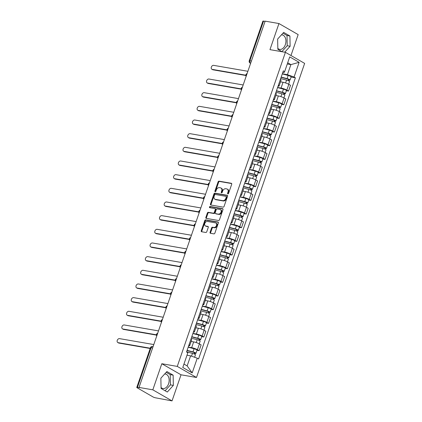 <?xml version="1.0" encoding="UTF-8"?>
<svg xmlns="http://www.w3.org/2000/svg" width="422" height="422" viewBox="0 0 422 422"><rect width="100%" height="100%" fill="white"/><g stroke="black" fill="none" stroke-linecap="round" stroke-linejoin="round"><path stroke-width="0.63" d="M227.869 193.914A0.649 0.469 -60.1 0 0 228.555 193.392L231.699 184.256A0.923 0.67 -60.1 0 0 231.314 183.28L219.065 181.159A0.923 0.67 -60.1 0 0 218.084 181.898L214.94 191.034A0.649 0.469 -60.1 0 0 215.895 191.198L216.301 190.016A2.954 2.147 -60.1 0 1 219.424 187.642L220.448 187.822A2.954 2.147 -60.1 0 1 220.975 188.012A2.954 2.147 -60.1 0 1 221.677 190.95L221.27 192.131A0.649 0.469 -60.1 0 0 222.225 192.295L222.631 191.113A2.954 2.147 -60.1 0 1 225.754 188.739L226.778 188.919A2.954 2.147 -60.1 0 1 227.305 189.109A2.954 2.147 -60.1 0 1 228.007 192.047L227.6 193.229A0.649 0.469 -60.1 0 0 227.869 193.914M281.427 34.873A7.343 4.874 -80.2 0 1 282.223 34.915A7.343 4.874 -80.2 0 1 285.341 44.663A7.343 4.874 -80.2 0 1 279.712 49.379A7.343 4.874 -80.2 0 1 277.829 48.377M164.654 374.013A7.343 4.874 -80.2 0 1 165.445 374.05A7.343 4.874 -80.2 0 1 168.563 383.804A7.343 4.874 -80.2 0 1 162.939 388.52A7.343 4.874 -80.2 0 1 161.056 387.512M210.072 232.3A0.923 0.67 -60.1 0 0 210.457 233.282L213.896 233.878A0.923 0.67 -60.1 0 0 214.872 233.134L218.364 222.99A0.923 0.67 -60.1 0 0 217.979 222.009L205.725 219.888A0.923 0.67 -60.1 0 0 204.749 220.632L201.257 230.776A0.923 0.67 -60.1 0 0 201.642 231.752L205.794 232.475A0.923 0.67 -60.1 0 0 206.769 231.731L208.268 227.389A0.923 0.67 -60.1 0 0 207.882 226.414L205.82 226.055A2.469 1.793 -60.1 0 1 205.382 225.897A2.469 1.793 -60.1 0 1 204.913 223.143A2.469 1.793 -60.1 0 1 207.408 221.455L215.473 222.853A2.469 1.793 -60.1 0 1 215.911 223.011A2.469 1.793 -60.1 0 1 216.38 225.765A2.469 1.793 -60.1 0 1 213.885 227.453L212.546 227.221A0.923 0.67 -60.1 0 0 211.564 227.959L210.072 232.3L210.631 232.627A0.923 0.67 -60.1 0 0 210.641 233.313M177.272 366.407L161.811 363.727L152.822 389.828L139.023 387.438L265.148 21.147L278.947 23.542L269.959 49.643L285.42 52.317L177.272 366.407L196.494 377.479L304.642 63.39L285.42 52.317M223.101 207.139A0.923 0.67 -60.1 0 0 224.077 206.395L227.569 196.251A0.923 0.67 -60.1 0 0 227.184 195.275L214.935 193.149A0.923 0.67 -60.1 0 0 213.959 193.893L210.462 204.037A0.923 0.67 -60.1 0 0 210.847 205.018L223.101 207.139M222.969 209.618L219.472 219.767A0.923 0.67 -60.1 0 1 218.496 220.506L206.247 218.385A0.923 0.67 -60.1 0 1 205.862 217.409L207.355 213.063A0.923 0.67 -60.1 0 1 208.331 212.324L213.3 213.184A0.923 0.67 -60.1 0 0 214.276 212.44L215.267 209.56A0.923 0.67 -60.1 0 0 214.882 208.584L209.713 207.687A0.649 0.469 -60.1 0 1 210.124 206.485L222.584 208.642A0.923 0.67 -60.1 0 1 222.969 209.618M152.822 389.828L172.039 400.9L155.533 397.814A1.883 0.332 -161 0 1 153.022 396.928L137.166 387.797A1.883 0.332 -161 0 1 136.775 387.422L150.438 347.744A1.883 0.332 19 0 1 151.097 347.712L137.435 387.391A1.883 0.332 -161 0 0 136.775 387.422M290.969 55.514L298.164 34.609L278.947 23.542M172.039 400.9L181.027 374.799L196.494 377.479M139.023 387.438L139.582 387.76L137.435 387.391M251.412 61.037L249.893 60.779A1.883 0.332 19 0 0 249.238 60.81L262.895 21.132A1.883 0.332 19 0 1 263.555 21.1L249.893 60.779A1.883 1.25 99.8 0 0 250.415 63.173L250.631 63.3M265.074 21.364L263.555 21.1M278.383 85.239A4.331 0.765 19 0 1 279.095 85.983L281.084 80.206A4.331 0.765 -161 0 0 280.372 79.463M277.618 87.465L281.052 88.061A4.331 0.765 19 0 1 286.823 90.097L288.812 84.316A4.331 0.765 -161 0 0 283.046 82.279L280.519 81.842M288.812 84.316L290.521 85.302L288.532 91.083L286.39 90.709M279.095 85.983A4.331 0.765 19 0 1 278.077 86.13M286.823 90.097L288.532 91.083M273.678 98.906A4.331 0.765 19 0 1 274.39 99.65L276.384 93.869A4.331 0.765 -161 0 0 275.666 93.125M281.685 104.376L283.827 104.746L285.815 98.964L284.106 97.983A4.331 0.765 -161 0 0 278.341 95.942L275.819 95.509M274.39 99.65A4.331 0.765 19 0 1 273.372 99.792M272.913 101.127L276.347 101.723A4.331 0.765 19 0 1 282.118 103.759L283.827 104.746M268.972 112.569A4.331 0.765 19 0 1 269.684 113.312L271.678 107.531A4.331 0.765 -161 0 0 270.961 106.787M276.98 118.039L279.121 118.408L281.11 112.627L279.401 111.645A4.331 0.765 -161 0 0 273.635 109.609L271.114 109.171M269.684 113.312A4.331 0.765 19 0 1 268.666 113.46M268.207 114.795L271.647 115.385A4.331 0.765 19 0 1 277.412 117.427L279.121 118.408M264.267 126.231A4.331 0.765 19 0 1 264.979 126.975L266.973 121.193A4.331 0.765 -161 0 0 266.261 120.449M272.274 131.701L274.416 132.075L276.405 126.294L274.696 125.308A4.331 0.765 -161 0 0 268.93 123.271L266.409 122.834M264.979 126.975A4.331 0.765 19 0 1 263.961 127.122M263.502 128.457L266.941 129.053A4.331 0.765 19 0 1 272.707 131.089L274.416 132.075M259.562 139.898A4.331 0.765 19 0 1 260.279 140.637L262.268 134.861A4.331 0.765 -161 0 0 261.556 134.117M267.569 145.363L269.711 145.738L271.699 139.956L269.99 138.97A4.331 0.765 -161 0 0 264.225 136.934L261.703 136.496M260.279 140.637A4.331 0.765 19 0 1 259.256 140.784M258.797 142.119L262.236 142.715A4.331 0.765 19 0 1 268.002 144.751L269.711 145.738M254.856 153.561A4.331 0.765 19 0 1 255.574 154.304L257.562 148.523A4.331 0.765 -161 0 0 256.85 147.779M262.864 159.031L265.005 159.4L266.994 153.619L265.29 152.637A4.331 0.765 -161 0 0 259.519 150.596L256.998 150.163M255.574 154.304A4.331 0.765 19 0 1 254.55 154.447M254.091 155.781L257.531 156.377A4.331 0.765 19 0 1 263.296 158.414L265.005 159.4M250.156 167.223A4.331 0.765 19 0 1 250.868 167.967L252.857 162.185A4.331 0.765 -161 0 0 252.145 161.441M258.158 172.693L260.3 173.062L262.294 167.281L260.585 166.3A4.331 0.765 -161 0 0 254.814 164.263L252.293 163.826M250.868 167.967A4.331 0.765 19 0 1 249.845 168.114M249.386 169.449L252.825 170.045A4.331 0.765 19 0 1 258.591 172.081L260.3 173.062M245.451 180.885A4.331 0.765 19 0 1 246.163 181.629L248.152 175.847A4.331 0.765 -161 0 0 247.44 175.104M253.453 186.355L255.595 186.73L257.589 180.948L255.88 179.962A4.331 0.765 -161 0 0 250.109 177.926L247.587 177.488M246.163 181.629A4.331 0.765 19 0 1 245.145 181.776M244.681 183.111L248.12 183.707A4.331 0.765 19 0 1 253.886 185.743L255.595 186.73M240.746 194.553A4.331 0.765 19 0 1 241.458 195.291L243.447 189.515A4.331 0.765 -161 0 0 242.734 188.771M248.748 200.017L250.89 200.392L252.883 194.611L251.174 193.624A4.331 0.765 -161 0 0 245.409 191.588L242.882 191.15M241.458 195.291A4.331 0.765 19 0 1 240.44 195.439M239.981 196.773L243.415 197.369A4.331 0.765 19 0 1 249.18 199.406L250.89 200.392M236.04 208.215A4.331 0.765 19 0 1 236.753 208.959L238.741 203.177A4.331 0.765 -161 0 0 238.029 202.433M244.043 213.685L246.19 214.054L248.178 208.273L246.469 207.292A4.331 0.765 -161 0 0 240.704 205.25L238.177 204.818M236.753 208.959A4.331 0.765 19 0 1 235.734 209.101M235.276 210.436L238.71 211.032A4.331 0.765 19 0 1 244.48 213.068L246.19 214.054M231.335 221.877A4.331 0.765 19 0 1 232.047 222.621L234.036 216.839A4.331 0.765 -161 0 0 233.324 216.096M239.343 227.347L241.484 227.716L243.473 221.935L241.764 220.954A4.331 0.765 -161 0 0 235.998 218.918L233.471 218.48M232.047 222.621A4.331 0.765 19 0 1 231.029 222.769M230.57 224.103L234.004 224.699A4.331 0.765 19 0 1 239.775 226.735L241.484 227.716M226.63 235.539A4.331 0.765 19 0 1 227.342 236.283L229.336 230.502A4.331 0.765 -161 0 0 228.618 229.758M234.637 241.009L236.779 241.384L238.768 235.603L237.058 234.616A4.331 0.765 -161 0 0 231.293 232.58L228.771 232.142M227.342 236.283A4.331 0.765 19 0 1 226.324 236.431M225.865 237.765L229.299 238.361A4.331 0.765 19 0 1 235.07 240.398L236.779 241.384M221.925 249.207A4.331 0.765 19 0 1 222.637 249.945L224.631 244.169A4.331 0.765 -161 0 0 223.913 243.425M229.932 254.677L232.074 255.046L234.062 249.265L232.353 248.278A4.331 0.765 -161 0 0 226.588 246.242L224.066 245.804M222.637 249.945A4.331 0.765 19 0 1 221.619 250.093M221.16 251.428L224.599 252.024A4.331 0.765 19 0 1 230.365 254.06L232.074 255.046M217.219 262.869A4.331 0.765 19 0 1 217.931 263.613L219.925 257.831A4.331 0.765 -161 0 0 219.213 257.088M225.227 268.339L227.368 268.708L229.357 262.927L227.648 261.946A4.331 0.765 -161 0 0 221.882 259.905L219.361 259.472M217.931 263.613A4.331 0.765 19 0 1 216.913 263.755M216.454 265.09L219.894 265.686A4.331 0.765 19 0 1 225.659 267.722L227.368 268.708M212.514 276.531A4.331 0.765 19 0 1 213.231 277.275L215.22 271.494A4.331 0.765 -161 0 0 214.508 270.75M220.521 282.002L222.663 282.371L224.652 276.589L222.943 275.608A4.331 0.765 -161 0 0 217.177 273.572L214.656 273.134M213.231 277.275A4.331 0.765 19 0 1 212.208 277.423M211.749 278.757L215.188 279.353A4.331 0.765 19 0 1 220.954 281.39L222.663 282.371M207.809 290.194A4.331 0.765 19 0 1 208.526 290.937L210.515 285.156A4.331 0.765 -161 0 0 209.803 284.412M215.816 295.664L217.958 296.038L219.952 290.257L218.243 289.27A4.331 0.765 -161 0 0 212.472 287.234L209.95 286.796M208.526 290.937A4.331 0.765 19 0 1 207.503 291.085M207.044 292.42L210.483 293.016A4.331 0.765 19 0 1 216.249 295.052L217.958 296.038M203.109 303.861A4.331 0.765 19 0 1 203.821 304.6L205.809 298.823A4.331 0.765 -161 0 0 205.097 298.08M211.111 309.331L213.252 309.701L215.246 303.919L213.537 302.933A4.331 0.765 -161 0 0 207.766 300.897L205.245 300.459M203.821 304.6A4.331 0.765 19 0 1 202.797 304.747M202.338 306.082L205.778 306.678A4.331 0.765 19 0 1 211.543 308.714L213.252 309.701M198.403 317.523A4.331 0.765 19 0 1 199.115 318.267L201.104 312.486A4.331 0.765 -161 0 0 200.392 311.742M206.405 322.994L208.547 323.363L210.541 317.581L208.832 316.6A4.331 0.765 -161 0 0 203.061 314.559L200.54 314.126M199.115 318.267A4.331 0.765 19 0 1 198.097 318.41M197.638 319.744L201.072 320.34A4.331 0.765 19 0 1 206.838 322.382L208.547 323.363M193.698 331.186A4.331 0.765 19 0 1 194.41 331.929L196.399 326.148A4.331 0.765 -161 0 0 195.687 325.404M201.7 336.656L203.847 337.025L205.836 331.249L204.127 330.262A4.331 0.765 -161 0 0 198.361 328.226L195.834 327.788M194.41 331.929A4.331 0.765 19 0 1 193.392 332.077M192.933 333.412L196.367 334.008A4.331 0.765 19 0 1 202.138 336.044L203.847 337.025M188.993 344.848A4.331 0.765 19 0 1 189.705 345.592L191.693 339.81A4.331 0.765 -161 0 0 190.981 339.066M197 350.318L199.142 350.693L201.13 344.911L199.421 343.925A4.331 0.765 -161 0 0 193.656 341.889L191.129 341.451M189.705 345.592A4.331 0.765 19 0 1 188.687 345.739M188.228 347.074L191.662 347.67A4.331 0.765 19 0 1 197.433 349.706L199.142 350.693M183.95 364.075L187.146 365.911L190.612 355.841L197.259 358.188L192.189 372.9L182.779 367.478L187.843 352.766L186.529 352.006L283.336 70.854L284.655 71.608L283.948 72.684L282.777 72.484M282.323 73.803L287.424 74.683L290.89 64.613L287.698 62.772M287.276 63.986L290.89 64.613L299.135 62.319L294.065 77.031L287.424 74.683M284.655 71.608L289.719 56.896L299.135 62.319M197.259 358.188L198.577 358.948L295.384 77.79L294.065 77.031M284.729 52.201L290.125 46.246L289.914 35.997L283.668 32.399L277.634 39.056L277.85 49.305L282.075 51.742M161.811 363.727L181.027 374.799M167.318 392.038L173.347 385.386L173.136 375.137L166.896 371.539L160.861 378.191L161.072 388.44L167.318 392.038M190.612 355.841L186.999 355.213M291.09 77.047L295.384 77.79M187.146 365.911L192.189 372.9M281.88 51.626L287.213 45.745L287.002 35.495L282.972 33.169M287.213 45.745L290.125 46.246M287.002 35.495L289.914 35.997M165.102 390.761L170.435 384.88L170.224 374.63L166.194 372.309M170.435 384.88L173.347 385.386M170.224 374.63L173.136 375.137M228.123 193.877A0.649 0.469 -60.1 0 1 228.16 193.55L228.571 192.369A2.954 2.147 -60.1 0 0 227.864 189.431L227.305 189.109M220.975 188.012L221.534 188.333A2.954 2.147 -60.1 0 1 222.241 191.272L221.83 192.453A0.649 0.469 -60.1 0 0 221.793 192.78M231.689 183.57L219.625 181.481A0.923 0.67 -60.1 0 0 218.649 182.225L215.5 191.356A0.649 0.469 -60.1 0 0 215.463 191.683M227.558 195.565L215.494 193.476A0.923 0.67 -60.1 0 0 214.518 194.215L211.026 204.359A0.923 0.67 -60.1 0 0 211.032 205.05M226.292 197.032A0.649 0.469 -60.1 0 0 226.023 196.346L215.267 194.484A0.649 0.469 -60.1 0 0 214.587 195.006L214.154 196.251A2.954 2.147 -60.1 0 0 214.856 199.189A2.954 2.147 -60.1 0 0 215.384 199.379L222.737 200.65A2.954 2.147 -60.1 0 0 225.86 198.277L226.292 197.032L226.851 197.354A0.649 0.469 -60.1 0 0 226.582 196.668M214.856 199.189L215.42 199.511A2.954 2.147 -60.1 0 0 215.948 199.701L215.384 199.379M226.851 197.354L226.424 198.604A2.954 2.147 -60.1 0 1 223.296 200.977L215.948 199.701M215.051 208.642L215.61 208.964A0.923 0.67 -60.1 0 1 215.832 209.887L214.84 212.767A0.923 0.67 -60.1 0 1 213.859 213.506L208.895 212.646A0.923 0.67 -60.1 0 0 207.914 213.39L206.421 217.731A0.923 0.67 -60.1 0 0 206.432 218.417M222.958 208.932L210.689 206.806A0.649 0.469 -60.1 0 0 209.982 207.735M218.459 214.075A2.469 1.793 -60.1 0 0 220.949 212.387A2.469 1.793 -60.1 0 0 220.484 209.634A2.469 1.793 -60.1 0 0 220.041 209.476L217.198 208.985A0.923 0.67 -60.1 0 0 216.222 209.729L215.231 212.609A0.923 0.67 -60.1 0 0 215.616 213.585L219.018 214.402A2.469 1.793 -60.1 0 0 221.513 212.709A2.469 1.793 -60.1 0 0 221.044 209.961L220.484 209.634M215.874 213.738A0.923 0.67 -60.1 0 0 216.175 213.907L215.616 213.585M219.018 214.402L216.175 213.907M215.911 223.011L216.475 223.333A2.469 1.793 -60.1 0 1 216.945 226.087A2.469 1.793 -60.1 0 1 214.45 227.774L213.105 227.542A0.923 0.67 -60.1 0 0 212.129 228.281L210.631 232.627M205.382 225.897L205.941 226.218A2.469 1.793 -60.1 0 0 206.384 226.377L205.82 226.055M208.257 226.704L206.384 226.377M218.353 222.304L206.289 220.21A0.923 0.67 -60.1 0 0 205.314 220.954L201.816 231.098A0.923 0.67 -60.1 0 0 201.827 231.783M280.683 78.561L286.58 80.111A2.353 0.417 19 0 1 289.545 81.541L288.627 84.215M281.121 77.295L287.477 78.967L288.901 79.652L288.506 79.674L288.168 80.649M247.883 71.286L213.637 65.357A2.163 1.572 -60.1 0 0 211.454 66.834A2.163 1.572 -60.1 0 0 211.865 69.245A2.163 1.572 -60.1 0 0 212.25 69.382L245.82 75.2M281.194 77.073L287.092 78.624A2.353 0.417 19 0 1 290.056 80.048A2.353 0.417 19 0 1 289.234 80.09L288.922 80.998M282.281 73.919L288.179 75.469A2.353 0.417 19 0 1 291.143 76.899L290.056 80.048M245.826 75.496L212.983 69.804A2.163 1.572 119.9 0 1 212.593 69.667L211.865 69.245M288.601 79.394L289.234 80.09M275.977 92.228L281.875 93.779A2.353 0.417 19 0 1 284.839 95.203L283.922 97.878M276.415 90.957L282.772 92.629L284.196 93.315L283.8 93.336L283.463 94.312M243.177 84.954L208.937 79.02A2.163 1.572 -60.1 0 0 206.748 80.496A2.163 1.572 -60.1 0 0 207.16 82.907A2.163 1.572 -60.1 0 0 207.55 83.05L241.115 88.863M276.489 90.735L282.387 92.286A2.353 0.417 19 0 1 285.356 93.716A2.353 0.417 19 0 1 284.528 93.753L284.217 94.665M277.576 87.586L283.473 89.137A2.353 0.417 19 0 1 286.438 90.561L285.356 93.716M241.12 89.158L208.278 83.466A2.163 1.572 119.9 0 1 207.888 83.329L207.16 82.907M283.895 93.056L284.528 93.753M271.272 105.89L277.17 107.441A2.353 0.417 19 0 1 280.134 108.865L279.216 111.54M271.71 104.624L278.066 106.297L279.491 106.977L279.095 106.998L278.763 107.974M238.472 98.616L204.232 92.682A2.163 1.572 -60.1 0 0 202.043 94.164A2.163 1.572 -60.1 0 0 202.454 96.575A2.163 1.572 -60.1 0 0 202.845 96.712L236.41 102.525M271.784 104.403L277.681 105.954A2.353 0.417 19 0 1 280.651 107.378A2.353 0.417 19 0 1 279.823 107.42L279.512 108.327M272.87 101.248L278.768 102.799A2.353 0.417 19 0 1 281.732 104.223L280.651 107.378M236.415 102.82L203.573 97.134A2.163 1.572 119.9 0 1 203.182 96.991L202.454 96.575M279.195 106.719L279.823 107.42M266.567 119.553L272.464 121.103A2.353 0.417 19 0 1 275.434 122.528L274.511 125.202M267.005 118.287L273.366 119.959L274.785 120.645L274.39 120.66L274.057 121.641M233.767 112.278L199.527 106.344A2.163 1.572 -60.1 0 0 197.343 107.826A2.163 1.572 -60.1 0 0 197.749 110.237A2.163 1.572 -60.1 0 0 198.14 110.374L231.704 116.192M267.079 118.065L272.976 119.616A2.353 0.417 19 0 1 275.946 121.04A2.353 0.417 19 0 1 275.123 121.082L274.806 121.99M268.165 114.911L274.063 116.461A2.353 0.417 19 0 1 277.032 117.886L275.946 121.04M231.71 116.483L198.867 110.796A2.163 1.572 119.9 0 1 198.482 110.654L197.749 110.237M274.49 120.386L275.123 121.082M261.862 133.215L267.759 134.766A2.353 0.417 19 0 1 270.729 136.195L269.806 138.87M262.299 131.949L268.661 133.621L270.085 134.307L269.69 134.328L269.352 135.304M229.062 125.941L194.822 120.012A2.163 1.572 -60.1 0 0 192.638 121.489A2.163 1.572 -60.1 0 0 193.049 123.899A2.163 1.572 -60.1 0 0 193.434 124.036L226.999 129.855M262.373 131.727L268.276 133.278A2.353 0.417 19 0 1 271.24 134.702A2.353 0.417 19 0 1 270.418 134.745L270.101 135.652M263.46 128.573L269.357 130.124A2.353 0.417 19 0 1 272.327 131.553L271.24 134.702M227.004 130.15L194.162 124.458A2.163 1.572 119.9 0 1 193.777 124.321L193.049 123.899M269.785 134.048L270.418 134.745M257.156 146.882L263.054 148.433A2.353 0.417 19 0 1 266.024 149.857L265.1 152.532M257.594 145.611L263.956 147.283L265.38 147.969L264.984 147.99L264.647 148.966M224.356 139.608L190.116 133.674A2.163 1.572 -60.1 0 0 187.932 135.151A2.163 1.572 -60.1 0 0 188.344 137.561A2.163 1.572 -60.1 0 0 188.729 137.704L222.294 143.517M257.673 145.39L263.571 146.94A2.353 0.417 19 0 1 266.535 148.37A2.353 0.417 19 0 1 265.712 148.407L265.396 149.319M258.755 142.24L264.657 143.791A2.353 0.417 19 0 1 267.622 145.215L266.535 148.37M222.299 143.812L189.457 138.121A2.163 1.572 119.9 0 1 189.072 137.983L188.344 137.561M265.079 147.711L265.712 148.407M252.456 160.545L258.354 162.095A2.353 0.417 19 0 1 261.318 163.52L260.395 166.194M252.889 159.279L259.25 160.951L260.675 161.631L260.279 161.652L259.941 162.628M219.656 153.27L185.411 147.336A2.163 1.572 -60.1 0 0 183.227 148.818A2.163 1.572 -60.1 0 0 183.639 151.229A2.163 1.572 -60.1 0 0 184.024 151.366L217.594 157.179M252.968 159.057L258.865 160.608A2.353 0.417 19 0 1 261.83 162.032A2.353 0.417 19 0 1 261.007 162.074L260.696 162.982M254.055 155.903L259.952 157.453A2.353 0.417 19 0 1 262.917 158.878L261.83 162.032M217.594 157.475L184.752 151.788A2.163 1.572 119.9 0 1 184.367 151.646L183.639 151.229M260.374 161.373L261.007 162.074M247.751 174.207L253.648 175.758A2.353 0.417 19 0 1 256.613 177.182L255.69 179.856M248.183 172.941L254.545 174.613L255.969 175.299L255.574 175.315L255.236 176.296M214.951 166.933L180.706 160.998A2.163 1.572 -60.1 0 0 178.522 162.481A2.163 1.572 -60.1 0 0 178.933 164.891A2.163 1.572 -60.1 0 0 179.318 165.028L212.888 170.847M248.263 172.719L254.16 174.27A2.353 0.417 19 0 1 257.125 175.694A2.353 0.417 19 0 1 256.302 175.737L255.99 176.644M249.349 169.565L255.247 171.116A2.353 0.417 19 0 1 258.211 172.54L257.125 175.694M212.888 171.137L180.046 165.45A2.163 1.572 119.9 0 1 179.661 165.308L178.933 164.891M255.669 175.04L256.302 175.737M243.046 187.869L248.943 189.42A2.353 0.417 19 0 1 251.908 190.85L250.99 193.524M243.478 186.603L249.84 188.275L251.264 188.961L250.868 188.982L250.531 189.958M210.246 180.595L176 174.666A2.163 1.572 -60.1 0 0 173.817 176.143A2.163 1.572 -60.1 0 0 174.228 178.553A2.163 1.572 -60.1 0 0 174.613 178.691L208.183 184.509M243.557 186.382L249.455 187.932A2.353 0.417 19 0 1 252.419 189.357A2.353 0.417 19 0 1 251.596 189.399L251.285 190.306M244.644 183.227L250.541 184.778A2.353 0.417 19 0 1 253.506 186.207L252.419 189.357M208.183 184.804L175.341 179.113A2.163 1.572 119.9 0 1 174.956 178.975L174.228 178.553M250.963 188.703L251.596 189.399M238.34 201.537L244.238 203.087A2.353 0.417 19 0 1 247.202 204.512L246.284 207.186M238.778 200.265L245.135 201.938L246.559 202.623L246.163 202.644L245.826 203.62M205.54 194.262L171.295 188.328A2.163 1.572 -60.1 0 0 169.111 189.805A2.163 1.572 -60.1 0 0 169.523 192.216A2.163 1.572 -60.1 0 0 169.908 192.358L203.478 198.171M238.852 200.044L244.749 201.595A2.353 0.417 19 0 1 247.714 203.024A2.353 0.417 19 0 1 246.891 203.061L246.58 203.974M239.939 196.895L245.836 198.445A2.353 0.417 19 0 1 248.801 199.87L247.714 203.024M203.478 198.467L170.636 192.775A2.163 1.572 119.9 0 1 170.251 192.638L169.523 192.216M246.258 202.365L246.891 203.061M233.635 215.199L239.532 216.75A2.353 0.417 19 0 1 242.497 218.174L241.579 220.848M234.073 213.933L240.429 215.605L241.853 216.286L241.458 216.307L241.12 217.283M200.835 207.925L166.59 201.99A2.163 1.572 -60.1 0 0 164.406 203.473A2.163 1.572 -60.1 0 0 164.817 205.883A2.163 1.572 -60.1 0 0 165.202 206.02L198.773 211.833M234.147 213.711L240.044 215.262A2.353 0.417 19 0 1 243.009 216.686A2.353 0.417 19 0 1 242.186 216.729L241.875 217.636M235.233 210.557L241.131 212.108A2.353 0.417 19 0 1 244.095 213.532L243.009 216.686M198.778 212.129L165.936 206.442A2.163 1.572 119.9 0 1 165.545 206.3L164.817 205.883M241.553 216.027L242.186 216.729M228.93 228.861L234.827 230.412A2.353 0.417 19 0 1 237.792 231.836L236.874 234.511M229.368 227.595L235.724 229.267L237.148 229.953L236.753 229.969L236.415 230.95M196.13 221.587L161.89 215.653A2.163 1.572 -60.1 0 0 159.701 217.135A2.163 1.572 -60.1 0 0 160.112 219.545A2.163 1.572 -60.1 0 0 160.502 219.683L194.067 225.501M229.441 227.374L235.339 228.924A2.353 0.417 19 0 1 238.309 230.349A2.353 0.417 19 0 1 237.48 230.391L237.169 231.298M230.528 224.219L236.425 225.77A2.353 0.417 19 0 1 239.39 227.194L238.309 230.349M194.073 225.791L161.23 220.105A2.163 1.572 119.9 0 1 160.84 219.962L160.112 219.545M236.853 229.695L237.48 230.391M224.224 242.523L230.122 244.074A2.353 0.417 19 0 1 233.092 245.504L232.169 248.178M224.662 241.257L231.024 242.93L232.443 243.615L232.047 243.636L231.715 244.612M191.424 235.249L157.184 229.32A2.163 1.572 -60.1 0 0 154.995 230.797A2.163 1.572 -60.1 0 0 155.407 233.208A2.163 1.572 -60.1 0 0 155.797 233.35L189.362 239.163M224.736 241.036L230.634 242.587A2.353 0.417 19 0 1 233.603 244.011A2.353 0.417 19 0 1 232.78 244.053L232.464 244.96M225.823 237.881L231.72 239.432A2.353 0.417 19 0 1 234.69 240.862L233.603 244.011M189.367 239.459L156.525 233.767A2.163 1.572 119.9 0 1 156.135 233.63L155.407 233.208M232.147 243.357L232.78 244.053M219.519 256.191L225.417 257.742A2.353 0.417 19 0 1 228.386 259.166L227.463 261.84M219.957 254.92L226.319 256.592L227.738 257.278L227.347 257.299L227.01 258.275M186.719 248.917L152.479 242.982A2.163 1.572 -60.1 0 0 150.295 244.459A2.163 1.572 -60.1 0 0 150.701 246.87A2.163 1.572 -60.1 0 0 151.092 247.012L184.657 252.825M220.031 254.698L225.934 256.249A2.353 0.417 19 0 1 228.898 257.678A2.353 0.417 19 0 1 228.075 257.715L227.759 258.628M221.117 251.549L227.015 253.1A2.353 0.417 19 0 1 229.985 254.524L228.898 257.678M184.662 253.121L151.82 247.429A2.163 1.572 119.9 0 1 151.435 247.292L150.701 246.87M227.442 257.019L228.075 257.715M214.814 269.853L220.711 271.404A2.353 0.417 19 0 1 223.681 272.828L222.758 275.503M215.252 268.587L221.613 270.259L223.038 270.94L222.642 270.961L222.304 271.942M182.014 262.579L147.774 256.645A2.163 1.572 -60.1 0 0 145.59 258.127A2.163 1.572 -60.1 0 0 146.001 260.538A2.163 1.572 -60.1 0 0 146.387 260.675L179.951 266.488M215.331 268.366L221.228 269.916A2.353 0.417 19 0 1 224.193 271.341A2.353 0.417 19 0 1 223.37 271.383L223.053 272.29M216.412 265.211L222.31 266.762A2.353 0.417 19 0 1 225.279 268.186L224.193 271.341M179.957 266.783L147.114 261.097A2.163 1.572 119.9 0 1 146.729 260.954L146.001 260.538M222.737 270.681L223.37 271.383M210.109 283.515L216.011 285.066A2.353 0.417 19 0 1 218.976 286.491L218.053 289.165M210.546 282.249L216.908 283.922L218.332 284.607L217.937 284.623L217.599 285.604M177.309 276.241L143.069 270.307A2.163 1.572 -60.1 0 0 140.885 271.789A2.163 1.572 -60.1 0 0 141.296 274.2A2.163 1.572 -60.1 0 0 141.681 274.337L175.246 280.155M210.625 282.028L216.523 283.579A2.353 0.417 19 0 1 219.487 285.003A2.353 0.417 19 0 1 218.665 285.045L218.353 285.952M211.707 278.873L217.61 280.424A2.353 0.417 19 0 1 220.574 281.849L219.487 285.003M175.251 280.445L142.409 274.759A2.163 1.572 119.9 0 1 142.024 274.616L141.296 274.2M218.032 284.349L218.665 285.045M205.408 297.178L211.306 298.729A2.353 0.417 19 0 1 214.27 300.158L213.347 302.832M205.841 295.912L212.203 297.584L213.627 298.27L213.231 298.291L212.894 299.267M172.609 289.903L138.363 283.974A2.163 1.572 -60.1 0 0 136.179 285.451A2.163 1.572 -60.1 0 0 136.591 287.862A2.163 1.572 -60.1 0 0 136.976 288.004L170.546 293.817M205.92 295.69L211.818 297.241A2.353 0.417 19 0 1 214.782 298.665A2.353 0.417 19 0 1 213.959 298.707L213.648 299.615M207.007 292.536L212.904 294.087A2.353 0.417 19 0 1 215.869 295.516L214.782 298.665M170.546 294.113L137.704 288.421A2.163 1.572 119.9 0 1 137.319 288.284L136.591 287.862M213.326 298.011L213.959 298.707M200.703 310.845L206.601 312.396A2.353 0.417 19 0 1 209.565 313.82L208.642 316.495M201.136 309.574L207.497 311.246L208.922 311.932L208.526 311.953L208.188 312.929M167.903 303.571L133.658 297.637A2.163 1.572 -60.1 0 0 131.474 299.114A2.163 1.572 -60.1 0 0 131.886 301.524A2.163 1.572 -60.1 0 0 132.271 301.667L165.841 307.48M201.215 309.352L207.112 310.903A2.353 0.417 19 0 1 210.077 312.333A2.353 0.417 19 0 1 209.254 312.37L208.943 313.282M202.302 306.203L208.199 307.754A2.353 0.417 19 0 1 211.164 309.178L210.077 312.333M165.841 307.775L132.999 302.083A2.163 1.572 119.9 0 1 132.613 301.946L131.886 301.524M208.621 311.673L209.254 312.37M195.998 324.507L201.895 326.058A2.353 0.417 19 0 1 204.86 327.483L203.942 330.157M196.43 323.241L202.792 324.914L204.216 325.594L203.821 325.615L203.483 326.596M163.198 317.233L128.953 311.299A2.163 1.572 -60.1 0 0 126.769 312.781A2.163 1.572 -60.1 0 0 127.18 315.192A2.163 1.572 -60.1 0 0 127.565 315.329L161.135 321.142M196.51 323.02L202.407 324.571A2.353 0.417 19 0 1 205.372 325.995A2.353 0.417 19 0 1 204.549 326.037L204.237 326.944M197.596 319.865L203.494 321.416A2.353 0.417 19 0 1 206.458 322.841L205.372 325.995M161.135 321.437L128.293 315.751A2.163 1.572 119.9 0 1 127.908 315.609L127.18 315.192M203.916 325.336L204.549 326.037M191.293 338.17L197.19 339.721A2.353 0.417 19 0 1 200.155 341.145L199.237 343.819M191.73 336.904L198.087 338.576L199.511 339.262L199.115 339.277L198.778 340.259M158.493 330.895L124.247 324.961A2.163 1.572 -60.1 0 0 122.063 326.443A2.163 1.572 -60.1 0 0 122.475 328.854A2.163 1.572 -60.1 0 0 122.86 328.991L156.43 334.81M191.804 336.682L197.702 338.233A2.353 0.417 19 0 1 200.666 339.657A2.353 0.417 19 0 1 199.843 339.699L199.532 340.607M192.891 333.528L198.788 335.079A2.353 0.417 19 0 1 201.753 336.503L200.666 339.657M156.43 335.1L123.593 329.413A2.163 1.572 119.9 0 1 123.203 329.276L122.475 328.854M199.21 339.003L199.843 339.699M186.587 351.832L192.485 353.383A2.353 0.417 19 0 1 195.449 354.812L194.611 357.255M187.025 350.566L193.381 352.238L194.806 352.924L194.41 352.945L194.073 353.921M153.787 344.558L119.547 338.629A2.163 1.572 -60.1 0 0 117.358 340.106A2.163 1.572 -60.1 0 0 117.77 342.516A2.163 1.572 -60.1 0 0 118.16 342.659L150.274 348.219M187.099 350.344L192.996 351.895A2.353 0.417 19 0 1 195.966 353.319A2.353 0.417 19 0 1 195.138 353.362L194.827 354.269M188.186 347.19L194.083 348.741A2.353 0.417 19 0 1 197.048 350.17L195.966 353.319M150.179 348.498L118.888 343.075A2.163 1.572 119.9 0 1 118.498 342.938L117.77 342.516M194.505 352.665L195.138 353.362M250.663 63.216L250.415 63.173A1.883 1.366 -60.1 0 1 250.077 63.052L250.61 63.363M202.138 336.044L204.127 330.262M206.838 322.382L208.832 316.6M211.543 308.714L213.537 302.933M216.249 295.052L218.243 289.27M220.954 281.39L222.943 275.608M225.659 267.722L227.648 261.946M230.365 254.06L232.353 248.278M235.07 240.398L237.058 234.616M239.775 226.735L241.764 220.954M244.48 213.068L246.469 207.292M249.18 199.406L251.174 193.624M253.886 185.743L255.88 179.962M258.591 172.081L260.585 166.3M263.296 158.414L265.29 152.637M268.002 144.751L269.99 138.97M272.707 131.089L274.696 125.308M277.412 117.427L279.401 111.645M282.118 103.759L284.106 97.983M197.433 349.706L199.421 343.925M191.662 347.67L193.656 341.889M196.367 334.008L198.361 328.226M201.072 320.34L203.061 314.559M205.778 306.678L207.766 300.897M210.483 293.016L212.472 287.234M215.188 279.353L217.177 273.572M219.894 265.686L221.882 259.905M224.599 252.024L226.588 246.242M229.299 238.361L231.293 232.58M234.004 224.699L235.998 218.918M238.71 211.032L240.704 205.25M243.415 197.369L245.409 191.588M248.12 183.707L250.109 177.926M252.825 170.045L254.814 164.263M257.531 156.377L259.519 150.596M262.236 142.715L264.225 136.934M266.941 129.053L268.93 123.271M271.647 115.385L273.635 109.609M276.347 101.723L278.341 95.942M281.052 88.061L283.046 82.279M246.954 73.977A1.883 1.25 99.8 0 0 246.427 75.517M242.249 87.639A1.883 1.25 99.8 0 0 241.722 89.179M237.549 101.301A1.883 1.25 99.8 0 0 237.016 102.841M232.844 114.969A1.883 1.25 99.8 0 0 232.311 116.509M228.138 128.631A1.883 1.25 99.8 0 0 227.606 130.171M223.433 142.293A1.883 1.25 99.8 0 0 222.9 143.833M218.728 155.955A1.883 1.25 99.8 0 0 218.195 157.496M214.023 169.623A1.883 1.25 99.8 0 0 213.495 171.163M209.317 183.285A1.883 1.25 99.8 0 0 208.79 184.825M204.612 196.947A1.883 1.25 99.8 0 0 204.084 198.488M199.907 210.61A1.883 1.25 99.8 0 0 199.379 212.155M195.207 224.277A1.883 1.25 99.8 0 0 194.674 225.817M190.501 237.939A1.883 1.25 99.8 0 0 189.969 239.48M185.796 251.602A1.883 1.25 99.8 0 0 185.263 253.142M181.091 265.269A1.883 1.25 99.8 0 0 180.558 266.81M176.385 278.931A1.883 1.25 99.8 0 0 175.853 280.472M171.68 292.594A1.883 1.25 99.8 0 0 171.147 294.134M166.975 306.256A1.883 1.25 99.8 0 0 166.447 307.796M162.27 319.923A1.883 1.25 99.8 0 0 161.742 321.464M157.564 333.586A1.883 1.25 99.8 0 0 157.037 335.126M152.611 347.976L151.097 347.712A1.883 1.25 99.8 0 1 152.537 346.504A1.883 1.883 0 0 0 150.438 347.744M228.571 192.369L228.007 192.047M221.83 192.453L221.27 192.131M222.241 191.272L221.677 190.95M215.5 191.356L214.94 191.034M218.649 182.225L218.084 181.898M219.625 181.481L219.065 181.159M231.615 183.454L231.314 183.28M228.16 193.55L227.6 193.229M211.026 204.359L210.462 204.037M214.518 194.215L213.959 193.893M215.494 193.476L214.935 193.149M227.484 195.444L227.184 195.275M223.296 200.977L222.737 200.65M226.424 198.604L225.86 198.277M206.421 217.731L205.862 217.409M207.914 213.39L207.355 213.063M208.895 212.646L208.331 212.324M213.859 213.506L213.3 213.184M214.84 212.767L214.276 212.44M215.832 209.887L215.267 209.56M210.689 206.806L210.124 206.485M222.879 208.816L222.584 208.642M212.129 228.281L211.564 227.959M213.105 227.542L212.546 227.221M214.45 227.774L213.885 227.453M208.178 226.582L207.882 226.414M201.816 231.098L201.257 230.776M205.314 220.954L204.749 220.632M206.289 220.21L205.725 219.888M218.279 222.183L217.979 222.009M286.58 80.111L285.604 82.949M288.179 75.469L287.092 78.624M212.983 69.804L212.25 69.382M281.875 93.779L280.899 96.617M283.473 89.137L282.387 92.286M208.278 83.466L207.55 83.05M277.17 107.441L276.194 110.279M278.768 102.799L277.681 105.954M203.573 97.134L202.845 96.712M272.464 121.103L271.488 123.941M274.063 116.461L272.976 119.616M198.867 110.796L198.14 110.374M267.759 134.766L266.783 137.604M269.357 130.124L268.276 133.278M194.162 124.458L193.434 124.036M263.054 148.433L262.078 151.271M264.657 143.791L263.571 146.94M189.457 138.121L188.729 137.704M258.354 162.095L257.373 164.933M259.952 157.453L258.865 160.608M184.752 151.788L184.024 151.366M253.648 175.758L252.667 178.596M255.247 171.116L254.16 174.27M180.046 165.45L179.318 165.028M248.943 189.42L247.967 192.258M250.541 184.778L249.455 187.932M175.341 179.113L174.613 178.691M244.238 203.087L243.262 205.925M245.836 198.445L244.749 201.595M170.636 192.775L169.908 192.358M239.532 216.75L238.557 219.588M241.131 212.108L240.044 215.262M165.936 206.442L165.202 206.02M234.827 230.412L233.851 233.25M236.425 225.77L235.339 228.924M161.23 220.105L160.502 219.683M230.122 244.074L229.146 246.912M231.72 239.432L230.634 242.587M156.525 233.767L155.797 233.35M225.417 257.742L224.441 260.58M227.015 253.1L225.934 256.249M151.82 247.429L151.092 247.012M220.711 271.404L219.735 274.242M222.31 266.762L221.228 269.916M147.114 261.097L146.387 260.675M216.011 285.066L215.03 287.904M217.61 280.424L216.523 283.579M142.409 274.759L141.681 274.337M211.306 298.729L210.325 301.566M212.904 294.087L211.818 297.241M137.704 288.421L136.976 288.004M206.601 312.396L205.619 315.234M208.199 307.754L207.112 310.903M132.999 302.083L132.271 301.667M201.895 326.058L200.919 328.896M203.494 321.416L202.407 324.571M128.293 315.751L127.565 315.329M197.19 339.721L196.214 342.558M198.788 335.079L197.702 338.233M123.593 329.413L122.86 328.991M192.485 353.383L191.53 356.163M194.083 348.741L192.996 351.895M118.888 343.075L118.16 342.659M247.107 73.539A1.883 1.883 0 0 0 246.131 76.371M242.402 87.201A1.883 1.883 0 0 0 241.426 90.034M237.697 100.869A1.883 1.883 0 0 0 236.721 103.696M232.991 114.531A1.883 1.883 0 0 0 232.016 117.363M228.286 128.193A1.883 1.883 0 0 0 227.31 131.026M223.581 141.855A1.883 1.883 0 0 0 222.61 144.688M218.881 155.523A1.883 1.883 0 0 0 217.905 158.35M214.176 169.185A1.883 1.883 0 0 0 213.2 172.018M209.47 182.847A1.883 1.883 0 0 0 208.494 185.68M204.765 196.51A1.883 1.883 0 0 0 203.789 199.342M200.06 210.177A1.883 1.883 0 0 0 199.084 213.005M195.354 223.839A1.883 1.883 0 0 0 194.378 226.672M190.649 237.502A1.883 1.883 0 0 0 189.673 240.334M185.944 251.164A1.883 1.883 0 0 0 184.968 253.997M181.238 264.831A1.883 1.883 0 0 0 180.268 267.659M176.533 278.494A1.883 1.883 0 0 0 175.563 281.326M171.833 292.156A1.883 1.883 0 0 0 170.857 294.989M167.128 305.818A1.883 1.883 0 0 0 166.152 308.651M162.423 319.486A1.883 1.883 0 0 0 161.447 322.313M157.717 333.148A1.883 1.883 0 0 0 156.741 335.981M153.086 346.599L152.537 346.504M249.238 60.81A1.883 1.883 0 0 0 250.077 63.052M226.698 196.71L226.139 196.388M216.011 213.848L215.452 213.527"/></g></svg>

